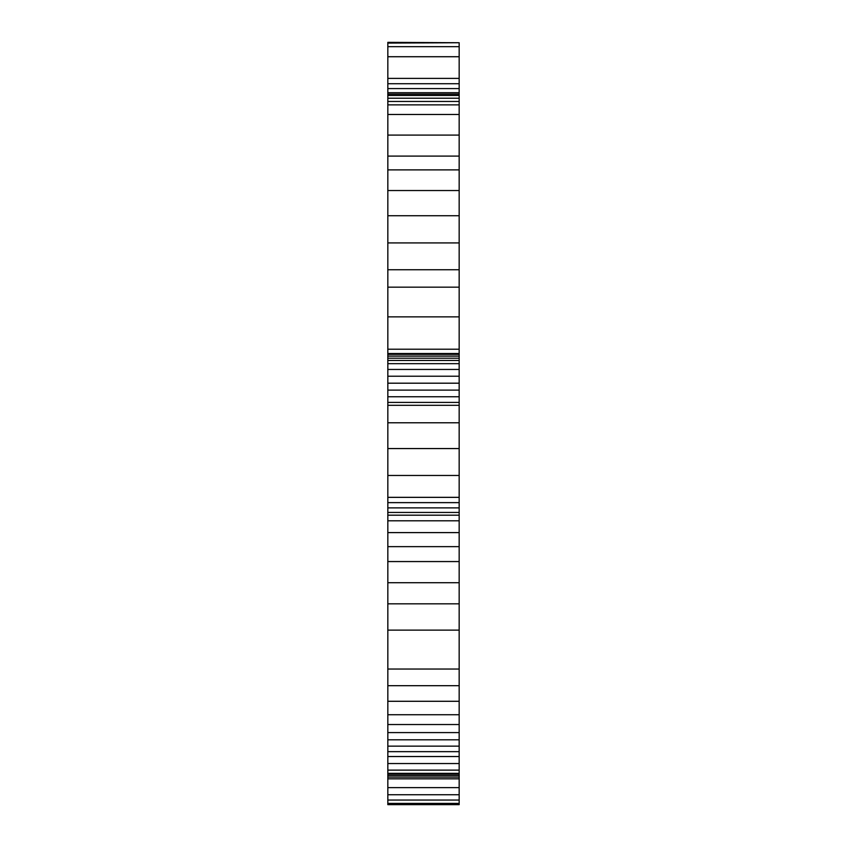 <?xml version="1.0" encoding="UTF-8"?>
<svg xmlns="http://www.w3.org/2000/svg" width="847" height="847" viewBox="0 0 847 847"><rect width="100%" height="100%" fill="white"/><g stroke="black" fill="none" stroke-linecap="round" stroke-linejoin="round"><path stroke-width="1.27" d="M387.831 43.081L459.169 42.731L387.831 42.35L387.831 804.576L459.169 804.576L459.169 800.055L387.831 800.055L387.831 803.411L459.169 803.411L387.831 803.411L387.831 804.385M459.169 804.385L387.831 804.576M459.169 804.576L459.169 794.74L387.831 794.74L387.831 800.055L459.169 800.055L459.169 787.625L387.831 787.625L387.831 794.74L459.169 794.74L459.169 778.838L387.831 778.838L387.831 787.625L459.169 787.625L459.169 777.112L387.831 777.112L387.831 778.838L459.169 778.838L459.169 775.46L387.831 775.46L387.831 777.112L459.169 777.112L459.169 774.063L387.831 774.063L387.831 775.46L459.169 775.46L459.169 773.343L459.169 774.063L387.831 774.063L387.831 773.343L459.169 773.343L459.169 770.124L387.831 770.124L387.831 773.343L459.169 773.343L459.169 763.539L387.831 763.539L387.831 770.124L459.169 770.124L459.169 756.53L387.831 756.53L387.831 763.539L459.169 763.539L459.169 751.649L387.831 751.649L387.831 756.53L459.169 756.53L459.169 746.154L387.831 746.154L387.831 751.649L459.169 751.649L459.169 739.802L387.831 739.802L387.831 746.154L459.169 746.154L459.169 732.591L387.831 732.591L387.831 739.802L459.169 739.802L459.169 724.534L387.831 724.534L387.831 732.591L459.169 732.591L459.169 714.73L387.831 714.73L387.831 724.534L459.169 724.534L459.169 701.284L387.831 701.284L387.831 714.73L459.169 714.73L459.169 685.678L387.831 685.678L387.831 701.284L459.169 701.284L459.169 669.035L387.831 669.035L387.831 685.678L459.169 685.678L459.169 630.115L387.831 630.115L387.831 669.035L459.169 669.035L459.169 603.837L387.831 603.837L387.831 630.115L459.169 630.115L459.169 582.715L387.831 582.715L387.831 603.837L459.169 603.837L459.169 561.561L387.831 561.561L387.831 582.715L459.169 582.715L459.169 546.643L387.831 546.643L387.831 561.561L459.169 561.561L459.169 532.604L387.831 532.604L387.831 546.643L459.169 546.643L459.169 520.799L387.831 520.799L387.831 532.604L459.169 532.604L459.169 515.188L387.831 515.188L387.831 520.799L459.169 520.799L459.169 512.446L459.169 515.188L387.831 515.188L387.831 512.446L459.169 512.446L459.169 507.882L459.169 512.446L387.831 512.446L387.831 507.882L459.169 507.882L459.169 502.631L459.169 507.882L387.831 507.882L387.831 502.631L459.169 502.631L459.169 497.348L459.169 502.631L387.831 502.631L387.831 497.348L459.169 497.348L459.169 475.463L387.831 475.463L387.831 497.348L459.169 497.348L459.169 448.561L387.831 448.561L387.831 475.463L459.169 475.463L459.169 422.78L387.831 422.78L387.831 448.561L459.169 448.561L459.169 405.311L387.831 405.311L387.831 422.78L459.169 422.78L459.169 402.399L459.169 405.311L387.831 405.311L387.831 402.399L459.169 402.399L459.169 396.756L387.831 396.756L387.831 402.399L459.169 402.399L459.169 390.118L387.831 390.118L387.831 396.756L459.169 396.756L459.169 383.193L387.831 383.193L387.831 390.118L459.169 390.118L459.169 376.227L387.831 376.227L387.831 383.193L459.169 383.193L459.169 369.451L387.831 369.451L387.831 376.227L459.169 376.227L459.169 363.659L387.831 363.659L387.831 369.451L459.169 369.451L459.169 360.451L387.831 360.451L387.831 363.659L459.169 363.659L459.169 358.207L459.169 360.451L387.831 360.451L387.831 358.207L459.169 358.207L459.169 356.111L459.169 358.207L387.831 358.207L387.831 356.111L459.169 356.111L459.169 354.332L459.169 356.111L387.831 356.111L387.831 354.332L459.169 354.332L459.169 353.538L459.169 354.332L387.831 354.332L387.831 353.538L459.169 353.538L459.169 349.208L387.831 349.208L387.831 353.538L459.169 353.538L459.169 316.873L387.831 316.873L387.831 349.208L459.169 349.208L459.169 287.165L387.831 287.165L387.831 316.873L459.169 316.873L459.169 269.759L387.831 269.759L387.831 287.165L459.169 287.165L459.169 242.92L387.831 242.92L387.831 269.759L459.169 269.759L459.169 215.72L387.831 215.72L387.831 242.92L459.169 242.92L459.169 190.533L387.831 190.533L387.831 215.72L459.169 215.72L459.169 169.887L387.831 169.887L387.831 190.533L459.169 190.533L459.169 156.092L387.831 156.092L387.831 169.887L459.169 169.887L459.169 135.086L387.831 135.086L387.831 156.092L459.169 156.092L459.169 114.472L387.831 114.472L387.831 135.086L459.169 135.086L459.169 104.869L387.831 104.869L387.831 114.472L459.169 114.472L459.169 101.46L387.831 101.46L387.831 104.869L459.169 104.869L459.169 98.22L387.831 98.22L387.831 101.46L459.169 101.46L459.169 95.467L387.831 95.467L387.831 98.22L459.169 98.22L459.169 94.133L459.169 95.467L387.831 95.467L387.831 94.133L459.169 94.133L459.169 92.694L387.831 92.694L387.831 94.133L459.169 94.133L459.169 88.586L387.831 88.586L387.831 92.694L459.169 92.694L459.169 83.726L387.831 83.726L387.831 88.586L459.169 88.586L459.169 78.4L387.831 78.4L387.831 83.726L459.169 83.726L459.169 56.728L387.831 56.728L387.831 78.4L459.169 78.4L459.169 46.67L387.831 46.67L387.831 56.728L459.169 56.728L459.169 42.731L387.831 42.731L387.831 46.67L459.169 46.67L459.169 43.081M459.169 804.65L387.831 804.65"/></g></svg>
